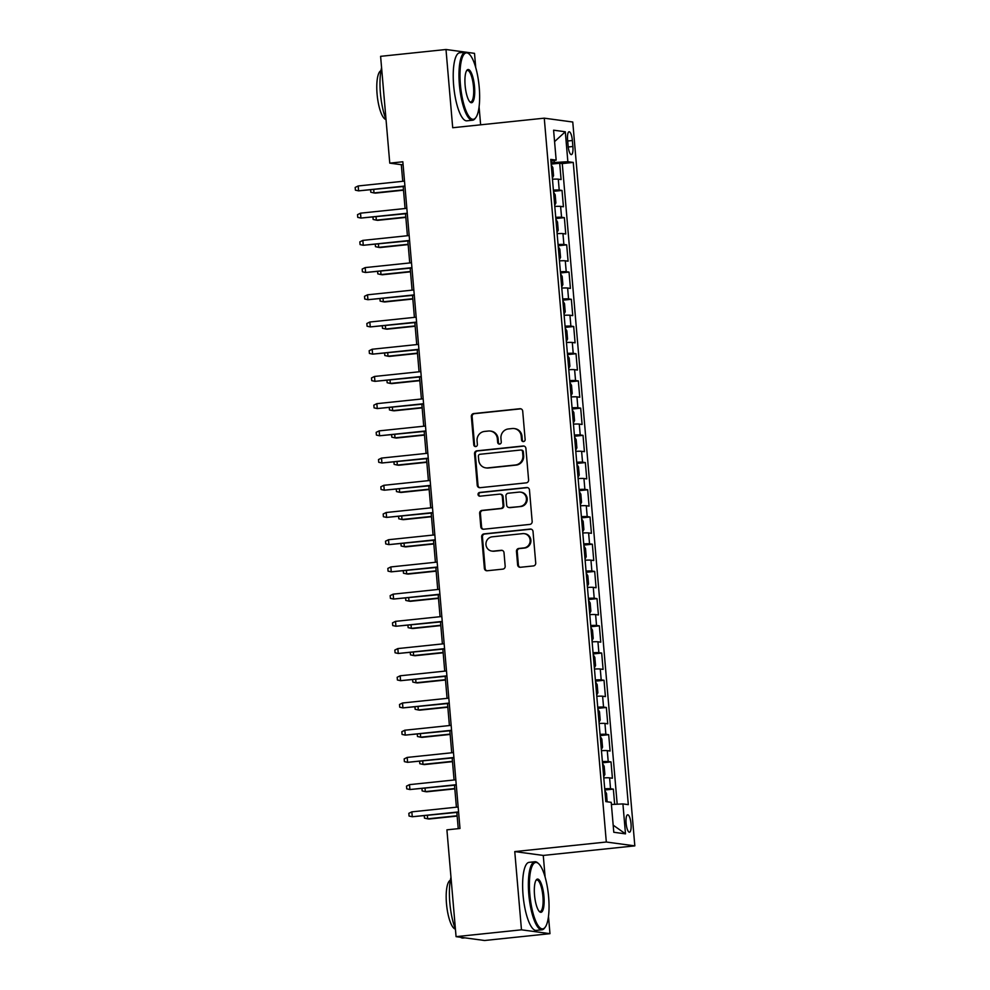<?xml version="1.0" encoding="UTF-8"?>
<svg xmlns="http://www.w3.org/2000/svg" width="990" height="990" viewBox="0 0 990 990"><rect width="100%" height="100%" fill="white"/><g stroke="black" fill="none" stroke-linecap="round" stroke-linejoin="round"><path stroke-width="1.49" d="M523.5 441.577A1.881 1.807 -82.3 0 0 525.133 439.523L522.708 411.147A2.685 2.574 -82.3 0 0 519.911 408.734L473.69 413.572A2.685 2.574 -82.3 0 0 471.351 416.505L473.789 444.881A1.881 1.807 -82.3 0 0 475.745 446.564A1.881 1.807 -82.3 0 0 477.378 444.51L477.069 440.835A8.601 8.242 -82.3 0 1 484.543 431.43L488.404 431.034A8.601 8.242 -82.3 0 1 497.351 438.719L497.661 442.394A1.881 1.807 -82.3 0 0 499.616 444.077A1.881 1.807 -82.3 0 0 501.262 442.023L500.94 438.347A8.601 8.242 -82.3 0 1 508.427 428.942L512.275 428.534A8.601 8.242 -82.3 0 1 521.223 436.231L521.544 439.894A1.881 1.807 -82.3 0 0 523.5 441.577M631.026 823.841A8.761 2.425 84 0 0 627.66 814.795A8.761 2.425 84 0 0 626.101 823.173A8.761 2.425 84 0 0 629.479 832.219A8.761 2.425 84 0 0 631.026 823.841M517.621 564.882A2.685 2.574 -82.3 0 0 520.418 567.282L533.387 565.933A2.685 2.574 -82.3 0 0 535.726 562.988L533.016 531.469A2.685 2.574 -82.3 0 0 530.219 529.068L484.011 533.895A2.685 2.574 -82.3 0 0 481.672 536.84L484.37 568.359A2.685 2.574 -82.3 0 0 487.167 570.76L502.833 569.126A2.685 2.574 -82.3 0 0 505.172 566.181L504.009 552.692A2.685 2.574 -82.3 0 0 501.212 550.292L493.453 551.108A7.19 6.893 -82.3 0 1 485.942 543.857A7.19 6.893 -82.3 0 1 492.228 536.815L522.646 533.635A7.19 6.893 -82.3 0 1 530.157 540.886A7.19 6.893 -82.3 0 1 523.871 547.928L518.797 548.46A2.685 2.574 -82.3 0 0 516.471 551.393L517.621 564.882L518.389 564.993A2.685 2.574 -82.3 0 0 520.22 567.295M545.119 877.066L543.263 855.434L514.763 851.586L521.47 929.82L456.068 936.651L484.58 940.5L549.97 933.669L548.485 916.356M514.763 851.586L606.313 842.02L544.265 118.169L572.764 122.017L634.825 845.868L606.313 842.02M465.708 52.161L445.995 49.5L452.702 127.735L544.265 118.169M445.995 49.5L380.606 56.331L389.763 163.14L401.309 164.699L402.744 181.306M456.068 936.651L446.911 829.843L459.991 828.482L402.843 161.778L389.763 163.14M526.259 482.86A2.685 2.574 -82.3 0 0 528.598 479.927L525.9 448.408A2.685 2.574 -82.3 0 0 523.104 445.995L476.883 450.834A2.685 2.574 -82.3 0 0 474.544 453.767L477.242 485.286A2.685 2.574 -82.3 0 0 480.039 487.686L526.259 482.86M529.464 489.939L532.162 521.458A2.685 2.574 -82.3 0 1 529.823 524.403L483.603 529.229A2.685 2.574 -82.3 0 1 480.806 526.829L479.655 513.34A2.685 2.574 -82.3 0 1 481.994 510.394L500.73 508.439A2.685 2.574 -82.3 0 0 503.068 505.494L502.301 496.547A2.685 2.574 -82.3 0 0 499.505 494.146L480.002 496.188A1.881 1.807 -82.3 0 1 478.034 494.282A1.881 1.807 -82.3 0 1 479.68 492.451L526.668 487.538A2.685 2.574 -82.3 0 1 529.464 489.939M614.654 804.326L613.355 789.117L604.828 790.008M604.729 788.795A10.952 0.705 -4.9 0 1 610.533 788.733L609.605 777.855L612.414 778.227L611.016 761.904L602.502 762.795M602.39 761.582A10.952 0.705 -4.9 0 1 608.207 761.52L607.278 750.643L610.087 751.014L608.689 734.691L600.163 735.582M600.064 734.37A10.952 0.705 -4.9 0 1 605.868 734.308L604.939 723.43L607.749 723.801L606.35 707.479L597.824 708.37M597.725 707.157A10.952 0.705 -4.9 0 1 603.541 707.095L602.613 696.218L605.422 696.589L604.024 680.266L595.497 681.157M595.398 679.944A10.952 0.705 -4.9 0 1 601.202 679.883L600.274 669.005L603.083 669.376L601.685 653.054L593.159 653.945M593.06 652.732A10.952 0.705 -4.9 0 1 598.876 652.67L597.935 641.792L600.757 642.163L599.358 625.841L590.832 626.732M590.733 625.519A10.952 0.705 -4.9 0 1 596.537 625.457L595.609 614.58L598.418 614.951L597.019 598.628L588.493 599.519M588.394 598.307A10.952 0.705 -4.9 0 1 594.21 598.245L593.27 587.367L596.091 587.738L594.693 571.416L586.167 572.307M586.055 571.094A10.952 0.705 -4.9 0 1 591.871 571.032L590.943 560.154L593.753 560.526L592.354 544.203L583.828 545.094M583.729 543.881A10.952 0.705 -4.9 0 1 589.545 543.819L588.605 532.942L591.426 533.313L590.028 516.99L581.501 517.881M581.39 516.669A10.952 0.705 -4.9 0 1 587.206 516.607L586.278 505.729L589.087 506.1L587.689 489.778L579.162 490.669M579.063 489.456A10.952 0.705 -4.9 0 1 584.88 489.394L583.939 478.517L586.761 478.888L585.35 462.565L576.836 463.456M576.725 462.243A10.952 0.705 -4.9 0 1 582.541 462.182L581.613 451.304L584.422 451.675L583.023 435.353L574.497 436.243M574.398 435.031A10.952 0.705 -4.9 0 1 580.214 434.969L579.274 424.091L582.095 424.463L580.685 408.14L572.171 409.031M572.059 407.818A10.952 0.705 -4.9 0 1 577.875 407.756L576.947 396.879L579.756 397.25L578.358 380.927L569.832 381.818M569.733 380.606A10.952 0.705 -4.9 0 1 575.549 380.544L574.608 369.666L577.418 370.037L576.019 353.715L567.505 354.606M567.394 353.393A10.952 0.705 -4.9 0 1 573.21 353.331L572.282 342.453L575.091 342.825L573.693 326.502L565.166 327.393M565.067 326.18A10.952 0.705 -4.9 0 1 570.884 326.118L569.943 315.241L572.752 315.612L571.354 299.289L562.84 300.18M562.728 298.968A10.952 0.705 -4.9 0 1 568.545 298.906L567.616 288.028L570.426 288.399L569.027 272.077L560.501 272.968M560.402 271.755A10.952 0.705 -4.9 0 1 566.218 271.693L565.278 260.815L568.087 261.187L566.688 244.864L558.174 245.755M558.063 244.542A10.952 0.705 -4.9 0 1 563.879 244.481L562.951 233.603L565.76 233.974L564.362 217.651L555.836 218.542M555.736 217.33A10.952 0.705 -4.9 0 1 561.553 217.268L560.612 206.39L563.421 206.762L562.023 190.439L559.214 190.055A10.952 0.705 175.1 0 0 553.398 190.117M553.509 191.33L562.023 190.439M567.592 139.875L568.111 145.864A8.489 2.351 84 0 0 571.379 154.626A8.489 2.351 84 0 0 572.888 146.508L572.369 140.518A8.489 2.351 84 0 0 569.101 131.757A8.489 2.351 84 0 0 567.592 139.875M611.399 804.499L622.92 803.917L628.316 804.647L573.26 162.422L567.864 161.704L551.046 162.719M622.92 803.917L625.494 833.852L613.788 832.268L611.214 802.333L605.818 801.615L550.762 159.39L556.157 160.12L553.596 130.185L565.302 131.769L567.864 161.704M617.191 804.202L562.271 163.573L559.697 163.226L561.095 179.561L558.286 179.178A10.952 0.705 175.1 0 0 552.47 179.227M561.553 217.268L564.362 217.651M563.879 244.481L566.688 244.864M566.218 271.693L569.027 272.077M568.545 298.906L571.354 299.289M570.884 326.118L573.693 326.502M573.21 353.331L576.019 353.715M575.549 380.544L578.358 380.927M577.875 407.756L580.685 408.14M580.214 434.969L583.023 435.353M582.541 462.182L585.35 462.565M584.88 489.394L587.689 489.778M587.206 516.607L590.028 516.99M589.545 543.819L592.354 544.203M591.871 571.032L594.693 571.416M594.21 598.245L597.019 598.628M596.537 625.457L599.358 625.841M598.876 652.67L601.685 653.054M601.202 679.883L604.024 680.266M603.541 707.095L606.35 707.479M605.868 734.308L608.689 734.691M608.207 761.52L611.016 761.904M610.533 788.733L613.355 789.117M554.326 162.372L554.165 160.529M475.72 67.493L474.507 53.349L466.55 52.272M521.47 929.82L549.97 933.669M543.263 855.434L634.825 845.868M480.633 124.814L479.086 106.784M403.19 186.528L405.071 208.519M405.516 213.741L407.41 235.731M407.855 240.954L409.736 262.944M410.182 268.166L412.075 290.157M412.521 295.379L414.402 317.369M414.847 322.591L416.74 344.582M417.186 349.804L419.067 371.795M419.512 377.017L421.406 399.007M421.851 404.229L423.732 426.22M424.178 431.442L426.071 453.432M426.517 458.655L428.398 480.645M428.843 485.867L430.737 507.858M431.182 513.08L433.063 535.07M433.521 540.293L435.402 562.283M435.848 567.505L437.729 589.495M438.186 594.718L440.067 616.708M440.513 621.93L442.394 643.921M442.852 649.143L444.733 671.133M445.178 676.356L447.059 698.346M447.517 703.568L449.398 725.559M449.844 730.781L451.725 752.771M452.183 757.994L454.064 779.984M454.509 785.206L456.402 807.197M456.848 812.419L458.234 828.667M403.079 164.513L401.309 164.699M551.17 164.117L559.697 163.226M562.271 163.573L573.26 162.422M550.923 161.197L556.157 160.12M560.612 206.39A10.952 0.705 175.1 0 0 554.796 206.44M562.951 233.603A10.952 0.705 175.1 0 0 557.135 233.652M565.278 260.815A10.952 0.705 175.1 0 0 559.461 260.865M567.616 288.028A10.952 0.705 175.1 0 0 561.8 288.078M569.943 315.241A10.952 0.705 175.1 0 0 564.127 315.29M572.282 342.453A10.952 0.705 175.1 0 0 566.466 342.503M574.608 369.666A10.952 0.705 175.1 0 0 568.792 369.716M576.947 396.879A10.952 0.705 175.1 0 0 571.131 396.928M579.274 424.091A10.952 0.705 175.1 0 0 573.457 424.141M581.613 451.304A10.952 0.705 175.1 0 0 575.796 451.353M583.939 478.517A10.952 0.705 175.1 0 0 578.135 478.566M586.278 505.729A10.952 0.705 175.1 0 0 580.462 505.779M588.605 532.942A10.952 0.705 175.1 0 0 582.801 532.991M590.943 560.154A10.952 0.705 175.1 0 0 585.127 560.204M593.27 587.367A10.952 0.705 175.1 0 0 587.466 587.417M595.609 614.58A10.952 0.705 175.1 0 0 589.793 614.629M597.935 641.792A10.952 0.705 175.1 0 0 592.131 641.842M600.274 669.005A10.952 0.705 175.1 0 0 594.458 669.054M602.613 696.218A10.952 0.705 175.1 0 0 596.797 696.267M604.939 723.43A10.952 0.705 175.1 0 0 599.123 723.48M607.278 750.643A10.952 0.705 175.1 0 0 601.462 750.692M609.605 777.855A10.952 0.705 175.1 0 0 603.789 777.905M554.573 141.607L565.302 131.769M625.494 833.852L613.169 825.165M523.475 441.577A1.881 1.807 -82.3 0 1 522.312 440.006L522.002 436.33A8.601 8.242 -82.3 0 0 514.936 428.67L514.157 428.559M490.285 431.058L491.052 431.157A8.601 8.242 -82.3 0 1 498.118 438.818L498.44 442.493A1.881 1.807 -82.3 0 0 499.604 444.077M520.876 408.833A2.685 2.574 -82.3 0 0 520.678 408.845L474.457 413.671A2.685 2.574 -82.3 0 0 472.119 416.604L474.557 444.993A1.881 1.807 -82.3 0 0 475.72 446.577M524.069 446.094A2.685 2.574 -82.3 0 0 523.871 446.106L477.65 450.933A2.685 2.574 -82.3 0 0 475.311 453.878L478.022 485.397A2.685 2.574 -82.3 0 0 479.841 487.699M522.559 451.712A1.881 1.807 -82.3 0 0 520.604 450.029L480.026 454.274A1.881 1.807 -82.3 0 0 478.393 456.328L478.727 460.202A8.601 8.242 -82.3 0 0 487.674 467.899L515.406 464.991A8.601 8.242 -82.3 0 0 522.893 455.586L522.559 451.712L523.326 451.824A1.881 1.807 -82.3 0 0 521.779 450.141L521.012 450.042M485.793 467.862L486.56 467.973A8.601 8.242 -82.3 0 0 488.441 467.998L487.674 467.899M523.326 451.824L523.661 455.697A8.601 8.242 -82.3 0 1 516.174 465.102L488.441 467.998M500.099 494.159L500.866 494.257A2.685 2.574 -82.3 0 1 503.081 496.658L503.848 505.605A2.685 2.574 -82.3 0 1 501.509 508.538L482.761 510.493A2.685 2.574 -82.3 0 0 480.422 513.439L481.573 526.928A2.685 2.574 -82.3 0 0 483.405 529.242M527.633 487.625A2.685 2.574 -82.3 0 0 527.435 487.637L480.447 492.55A1.881 1.807 -82.3 0 0 479.977 496.188M520.183 506.41A7.19 6.893 -82.3 0 0 520.53 492.141A7.19 6.893 -82.3 0 0 518.958 492.117L508.241 493.23A2.685 2.574 -82.3 0 0 505.902 496.176L506.67 505.123A2.685 2.574 -82.3 0 0 509.466 507.524L520.95 506.509A7.19 6.893 -82.3 0 0 521.297 492.24L520.53 492.141M508.872 507.511L509.652 507.623A2.685 2.574 -82.3 0 0 510.234 507.623L509.466 507.524M520.95 506.509L510.234 507.623M524.217 533.659L524.997 533.759A7.19 6.893 -82.3 0 1 524.65 548.027L519.577 548.559A2.685 2.574 -82.3 0 0 517.238 551.504L518.389 564.993M491.869 551.083L492.649 551.183A7.19 6.893 -82.3 0 0 494.22 551.207L493.453 551.108M502.178 550.39A2.685 2.574 -82.3 0 0 501.979 550.403L494.22 551.207M531.197 529.167A2.685 2.574 -82.3 0 0 530.999 529.18L484.778 534.006A2.685 2.574 -82.3 0 0 482.439 536.939L485.137 568.458A2.685 2.574 -82.3 0 0 486.969 570.772M552.358 178.027L553.546 175.75L552.853 167.595L551.244 164.946M373.725 189.61L374.01 192.939L375.396 193.124L403.499 190.191M370.619 189.931L370.817 192.246L374.01 192.939L403.475 189.857M358.182 185.959L355.175 187.444L355.41 190.167L358.603 190.86L358.182 185.959L404.502 181.121M404.922 186.021L358.603 190.86L404.947 186.355M479.222 87.38A33.388 9.232 84 0 0 469.149 54.029A33.388 9.232 84 0 0 460.424 84.843A33.388 9.232 84 0 0 475.794 117.637A33.388 9.232 84 0 0 479.222 87.38M475.794 117.637L475.15 118.503A34.217 9.467 -96 0 1 472.589 120.223A34.217 9.467 -96 0 1 459.41 84.892A34.217 9.467 -96 0 1 465.486 52.173A34.217 9.467 -96 0 1 468.344 53.324L469.149 54.029M474.519 86.749A16.694 4.616 -96 0 1 470.163 102.156A16.694 4.616 -96 0 1 465.127 85.487A16.694 4.616 -96 0 1 466.835 70.352A16.694 4.616 -96 0 1 474.519 86.749M469.755 101.747A15.877 4.393 84 0 0 470.683 101.982A15.877 4.393 84 0 0 473.505 86.798A15.877 4.393 84 0 0 467.391 70.414A15.877 4.393 84 0 0 466.525 70.835M380.94 70.711A24.626 6.819 -96 0 0 377.091 94.149A24.626 6.819 -96 0 0 386.026 119.555A34.217 9.467 -96 0 1 380.407 93.147A34.217 9.467 -96 0 1 381.583 67.704M472.589 120.223L466.835 120.83A34.217 9.467 -96 0 1 453.655 85.499A34.217 9.467 -96 0 1 459.731 52.767L465.486 52.173M548.621 896.952A33.388 9.232 84 0 0 538.548 863.602A33.388 9.232 84 0 0 529.836 894.416A33.388 9.232 84 0 0 545.193 927.209A33.388 9.232 84 0 0 548.621 896.952M545.193 927.209L544.562 928.076A34.217 9.467 -96 0 1 542 929.796A34.217 9.467 -96 0 1 528.808 894.465A34.217 9.467 -96 0 1 534.885 861.745A34.217 9.467 -96 0 1 537.743 862.896L538.548 863.602M543.931 896.321A16.694 4.616 -96 0 1 539.562 911.728A16.694 4.616 -96 0 1 534.526 895.059A16.694 4.616 -96 0 1 536.246 879.924A16.694 4.616 -96 0 1 543.931 896.321M539.166 911.32A15.877 4.393 84 0 0 540.095 911.555A15.877 4.393 84 0 0 542.916 896.371A15.877 4.393 84 0 0 536.79 879.986A15.877 4.393 84 0 0 535.937 880.407M450.339 880.283A24.626 6.819 -96 0 0 446.49 903.721A24.626 6.819 -96 0 0 455.425 929.127A34.217 9.467 -96 0 1 449.819 902.719A34.217 9.467 -96 0 1 450.982 877.276M542 929.796L536.246 930.402A34.217 9.467 -96 0 1 523.054 895.071A34.217 9.467 -96 0 1 529.13 862.34L534.885 861.745M464.916 937.852L462.998 938.05A34.217 9.467 -96 0 1 460.61 937.27M554.697 205.239L555.885 202.962L555.18 194.807L553.571 192.159M376.052 216.822L376.336 220.151L377.722 220.337L405.838 217.404M372.958 217.144L373.156 219.458L376.336 220.151L405.801 217.07M557.036 232.452L558.212 230.175L557.519 222.02L555.91 219.372M378.39 244.035L378.675 247.364L380.061 247.549L408.165 244.617M375.284 244.357L375.482 246.671L378.675 247.364L408.14 244.283M559.362 259.665L560.55 257.388L559.845 249.233L558.236 246.584M380.717 271.248L381.002 274.577L382.387 274.762L410.504 271.829M377.623 271.569L377.821 273.884L381.002 274.577L410.466 271.495M561.701 286.877L562.877 284.6L562.184 276.445L560.575 273.797M383.056 298.46L383.34 301.789L384.726 301.975L412.83 299.042M379.95 298.782L380.148 301.096L383.34 301.789L412.805 298.708M360.509 213.172L357.514 214.657L357.749 217.379L360.929 218.072L360.509 213.172L406.828 208.333M407.249 213.234L360.929 218.072L407.274 213.568M362.847 240.384L359.84 241.869L360.075 244.592L363.268 245.285L362.847 240.384L409.167 235.546M409.588 240.446L363.268 245.285L409.613 240.78M365.174 267.597L362.179 269.082L362.414 271.805L365.595 272.498L365.174 267.597L411.493 262.758M411.914 267.659L365.595 272.498L411.939 267.993M367.513 294.81L364.506 296.295L364.741 299.017L367.933 299.71L367.513 294.81L413.832 289.971M414.253 294.872L367.933 299.71L414.278 295.206M564.028 314.09L565.216 311.813L564.51 303.658L562.902 301.01M385.382 325.673L385.667 329.002L387.053 329.187L415.169 326.255M382.289 325.995L382.486 328.309L385.667 329.002L415.132 325.92M369.839 322.022L366.844 323.507L367.08 326.23L370.26 326.923L369.839 322.022L416.159 317.184M416.58 322.084L370.26 326.923L416.604 322.418M566.367 341.303L567.542 339.025L566.849 330.87L565.24 328.21M387.721 352.886L388.006 356.214L389.392 356.4L417.495 353.467M384.615 353.207L384.813 355.521L388.006 356.214L417.471 353.133M372.178 349.235L369.171 350.72L369.406 353.442L372.599 354.135L372.178 349.235L418.498 344.396M418.918 349.297L372.599 354.135L418.943 349.631M568.693 368.515L569.881 366.238L569.176 358.083L567.567 355.422M390.048 380.098L390.332 383.427L391.718 383.613L419.834 380.68M386.954 380.42L387.152 382.734L390.332 383.427L419.797 380.346M374.505 376.447L371.51 377.933L371.745 380.655L374.925 381.348L374.505 376.447L420.824 371.609M421.245 376.509L374.925 381.348L421.282 376.844M571.032 395.728L572.208 393.451L571.515 385.296L569.906 382.635M392.387 407.311L392.671 410.64L394.057 410.825L422.161 407.892M389.28 407.632L389.478 409.947L392.671 410.64L422.136 407.558M376.844 403.66L373.836 405.145L374.071 407.868L377.264 408.561L376.844 403.66L423.163 398.821M423.584 403.722L377.264 408.561L423.609 404.056M573.359 422.94L574.547 420.663L573.841 412.508L572.232 409.848M394.713 434.523L394.998 437.852L396.384 438.038L424.5 435.105M391.619 434.845L391.817 437.159L394.998 437.852L424.463 434.771M379.17 430.873L376.175 432.358L376.41 435.08L379.591 435.773L379.17 430.873L425.49 426.034M425.91 430.935L379.591 435.773L425.947 431.269M575.697 450.153L576.873 447.876L576.18 439.721L574.571 437.06M397.052 461.736L397.337 465.065L398.723 465.25L426.826 462.318M393.946 462.058L394.144 464.372L397.337 465.065L426.801 461.983M381.509 458.085L378.502 459.57L378.737 462.293L381.93 462.986L381.509 458.085L427.829 453.247M428.249 458.147L381.93 462.986L428.274 458.481M578.024 477.366L579.212 475.089L578.507 466.933L576.91 464.273M399.378 488.949L399.663 492.278L401.049 492.463L429.165 489.53M396.285 489.27L396.483 491.585L399.663 492.278L429.14 489.196M383.835 485.298L380.841 486.783L381.076 489.506L384.256 490.199L383.835 485.298L430.155 480.459M430.576 485.36L384.256 490.199L430.613 485.694M580.363 504.578L581.538 502.301L580.845 494.146L579.237 491.486M401.717 516.161L402.002 519.49L403.388 519.676L431.492 516.743M398.611 516.483L398.809 518.797L402.002 519.49L431.467 516.409M386.174 512.511L383.18 513.996L383.402 516.718L386.595 517.411L386.174 512.511L432.494 507.672M432.915 512.572L386.595 517.411L432.939 512.907M388.501 539.723L385.506 541.208L385.741 543.931L388.921 544.624L388.501 539.723L434.82 534.885M435.241 539.785L388.921 544.624L435.278 540.119M390.84 566.936L387.845 568.421L388.068 571.143L391.26 571.836L390.84 566.936L437.159 562.097M437.58 566.998L391.26 571.836L437.605 567.332M582.689 531.791L583.877 529.514L583.172 521.359L581.576 518.698M404.044 543.374L404.328 546.703L405.714 546.888L433.83 543.956M400.95 543.696L401.148 546.01L404.328 546.703L433.806 543.621M585.028 559.004L586.204 556.726L585.511 548.571L583.902 545.911M406.383 570.587L406.667 573.915L408.053 574.101L436.157 571.168M403.276 570.908L403.475 573.222L406.667 573.915L436.132 570.834M587.355 586.216L588.543 583.939L587.837 575.784L586.241 573.123M408.709 597.799L408.994 601.128L410.38 601.314L438.496 598.381M405.615 598.121L405.813 600.435L408.994 601.128L438.471 598.047M393.166 594.149L390.171 595.634L390.407 598.356L393.587 599.049L393.166 594.149L439.486 589.31M439.907 594.21L393.587 599.049L439.944 594.544M589.693 613.429L590.869 611.152L590.176 602.997L588.567 600.336M411.048 625.012L411.333 628.341L412.719 628.526L440.822 625.593M407.942 625.333L408.14 627.648L411.333 628.341L440.798 625.259M395.505 621.361L392.51 622.846L392.733 625.569L395.926 626.262L395.505 621.361L441.825 616.523M442.245 621.423L395.926 626.262L442.27 621.757M592.02 640.641L593.208 638.364L592.503 630.209L590.906 627.549M413.375 652.224L413.659 655.553L415.045 655.739L443.161 652.806M410.281 652.546L410.479 654.86L413.659 655.553L443.136 652.472M397.832 648.574L394.837 650.059L395.072 652.781L398.252 653.474L397.832 648.574L444.164 643.735M444.572 648.636L398.252 653.474L444.609 648.97M594.359 667.854L595.534 665.577L594.841 657.422L593.233 654.761M415.713 679.437L415.998 682.766L417.384 682.952L445.488 680.019M412.62 679.759L412.818 682.073L415.998 682.766L445.463 679.685M400.17 675.786L397.176 677.271L397.398 679.994L400.591 680.687L400.17 675.786L446.49 670.948M446.911 675.848L400.591 680.687L446.936 676.17M596.685 695.067L597.873 692.79L597.168 684.635L595.572 681.974M418.04 706.65L418.325 709.979L419.723 710.164L447.827 707.231M414.946 706.971L415.144 709.285L418.325 709.979L447.802 706.897M402.509 702.999L399.502 704.484L399.737 707.207L402.918 707.899L402.509 702.999L448.829 698.16M449.237 703.061L402.918 707.899L449.274 703.383M599.024 722.279L600.2 720.002L599.507 711.847L597.898 709.187M420.379 733.862L420.663 737.191L422.049 737.377L450.153 734.444M417.285 734.184L417.483 736.498L420.663 737.191L450.128 734.11M404.836 730.212L401.841 731.697L402.076 734.419L405.257 735.112L404.836 730.212L451.155 725.373M451.576 730.274L405.257 735.112L451.601 730.595M601.351 749.492L602.539 747.215L601.833 739.06L600.237 736.399M422.705 761.075L423.002 764.404L424.388 764.589L452.492 761.657M419.611 761.397L419.81 763.711L423.002 764.404L452.467 761.322M407.175 757.424L404.168 758.909L404.403 761.632L407.583 762.325L407.175 757.424L453.494 752.586M453.915 757.486L407.583 762.325L453.94 757.808M603.69 776.705L604.878 774.428L604.172 766.272L602.564 763.612M425.044 788.288L425.329 791.616L426.715 791.802L454.831 788.869M421.95 788.609L422.148 790.923L425.329 791.616L454.794 788.535M409.501 784.637L406.506 786.122L406.742 788.844L409.922 789.537L409.501 784.637L455.821 779.798M456.242 784.699L409.922 789.537L456.266 785.021M607.13 801.789L606.499 793.485L604.902 790.824M427.383 815.5L427.668 818.829L429.054 819.015L457.157 816.082M424.277 815.822L424.475 818.136L427.668 818.829L457.132 815.748M411.84 811.85L408.833 813.335L409.068 816.057L412.261 816.75L411.84 811.85L458.16 807.011M458.58 811.911L412.261 816.75L458.605 812.233M559.214 190.055L558.286 179.178M567.691 141.013L572.369 140.518M568.223 146.99L572.888 146.508M522.002 436.33L521.223 436.231M498.44 442.493L497.661 442.394M498.118 438.818L497.351 438.719M474.557 444.993L473.789 444.881M472.119 416.604L471.351 416.505M474.457 413.671L473.69 413.572M520.678 408.845L519.911 408.734M522.312 440.006L521.544 439.894M478.022 485.397L477.242 485.286M475.311 453.878L474.544 453.767M477.65 450.933L476.883 450.834M523.871 446.106L523.104 445.995M516.174 465.102L515.406 464.991M523.661 455.697L522.893 455.586M481.573 526.928L480.806 526.829M480.422 513.439L479.655 513.34M482.761 510.493L481.994 510.394M501.509 508.538L500.73 508.439M503.848 505.605L503.068 505.494M503.081 496.658L502.301 496.547M480.447 492.55L479.68 492.451M527.435 487.637L526.668 487.538M517.238 551.504L516.471 551.393M519.577 548.559L518.797 548.46M524.65 548.027L523.871 547.928M501.979 550.403L501.212 550.292M485.137 568.458L484.37 568.359M482.439 536.939L481.672 536.84M484.778 534.006L484.011 533.895M530.999 529.18L530.219 529.068"/></g></svg>
